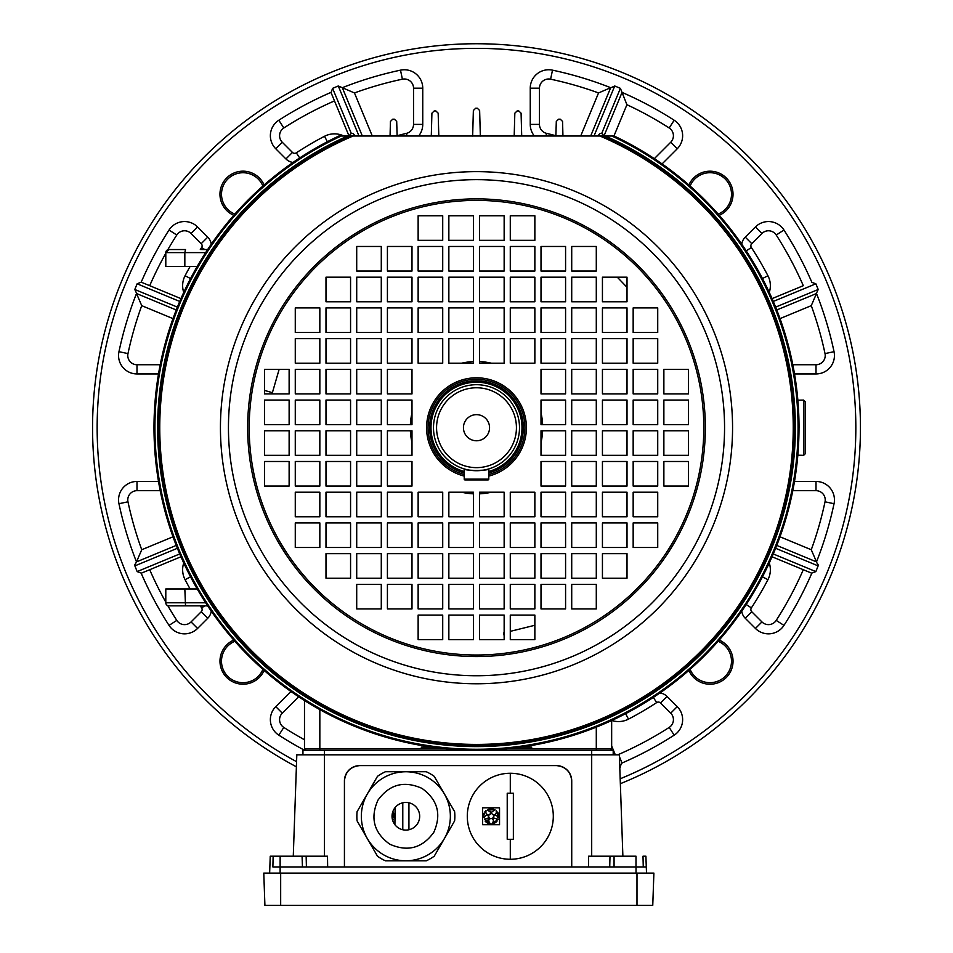 <?xml version="1.0" encoding="UTF-8"?>
<svg xmlns="http://www.w3.org/2000/svg" width="953" height="953" viewBox="0 0 953 953"><rect width="100%" height="100%" fill="white"/><g stroke="black" fill="none" stroke-linecap="round" stroke-linejoin="round"><path stroke-width="1.43" d="M211.244 611.171A12.282 12.282 0 0 1 207.742 618.271L197.569 628.444A18.429 18.429 0 0 1 169.026 625.382A365.535 365.535 0 0 1 141.104 573.039L137.137 571.597L134.635 565.165L136.493 561.889L176.222 545.426M780.019 536.801L811.265 549.738A356.315 356.315 0 0 0 825.024 501.802L834.042 503.72A365.535 365.535 0 0 1 816.423 562.103L818.365 565.165L815.863 571.597L811.896 573.039A365.535 365.535 0 0 1 783.974 625.382L776.218 620.391A356.315 356.315 0 0 0 803.296 569.715M776.778 545.426L816.507 561.889L776.778 545.426M334.491 100.911A356.315 356.315 0 0 0 283.803 127.988L278.824 120.233A365.535 365.535 0 0 1 331.167 92.31L332.609 88.343L338.279 85.984L342.318 87.688L362.283 135.898L342.318 87.688L354.456 92.941L372.254 135.898M278.824 120.233A18.429 18.429 0 0 0 275.762 148.763L285.936 158.948A12.282 12.282 0 0 0 293.036 162.439M179.712 301.446L137.137 283.803L134.79 289.486L136.577 293.31A365.535 365.535 0 0 0 118.958 351.681A18.429 18.429 0 0 0 136.994 373.945L158.484 373.945M158.484 481.456L136.994 481.456A18.429 18.429 0 0 0 118.958 503.72A365.535 365.535 0 0 0 136.577 562.103M741.756 611.171A12.282 12.282 0 0 0 745.258 618.271L755.431 628.444A18.429 18.429 0 0 0 783.974 625.382M290.915 691.485L275.762 706.638A18.429 18.429 0 0 0 278.824 735.168A365.535 365.535 0 0 0 304.483 750.225M264.112 670.424A23.039 23.039 0 0 1 219.976 661.191A23.039 23.039 0 0 1 233.771 640.082M234.843 641.298A21.502 21.502 0 0 0 238.846 682.288A21.502 21.502 0 0 0 262.897 669.363M233.771 215.318A23.039 23.039 0 0 1 238.286 171.659A23.039 23.039 0 0 1 264.112 184.977M262.897 186.049A21.502 21.502 0 0 0 221.513 194.209A21.502 21.502 0 0 0 234.843 214.103M688.888 184.977A23.039 23.039 0 0 1 733.024 194.209A23.039 23.039 0 0 1 719.229 215.318M718.157 214.103A21.502 21.502 0 0 0 714.154 173.112A21.502 21.502 0 0 0 690.103 186.049M719.229 640.082A23.039 23.039 0 0 1 714.714 683.742A23.039 23.039 0 0 1 688.888 670.424M690.103 669.363A21.502 21.502 0 0 0 731.487 661.191A21.502 21.502 0 0 0 718.157 641.298M620.177 778.792A379.354 379.354 0 0 0 476.5 48.353A379.354 379.354 0 0 0 296.574 761.673M296.395 766.796A383.964 383.964 0 0 1 476.5 43.743A383.964 383.964 0 0 1 620.343 783.7M775.635 307.116L818.21 289.486L815.863 283.803L811.896 282.374A365.535 365.535 0 0 0 783.974 230.03A18.429 18.429 0 0 0 755.431 226.957L745.258 237.142A12.282 12.282 0 0 0 741.756 244.23M818.21 289.486L816.423 293.31A365.535 365.535 0 0 1 834.042 351.681L825.024 353.599A356.315 356.315 0 0 0 811.265 305.663L780.019 318.612M794.516 373.945L816.006 373.945A18.429 18.429 0 0 0 834.042 351.681M834.042 503.72A18.429 18.429 0 0 0 816.006 481.456L794.516 481.456M619.772 767.32L621.832 763.103A365.535 365.535 0 0 0 674.176 735.168A18.429 18.429 0 0 0 677.238 706.638L667.064 696.452A12.282 12.282 0 0 0 659.964 692.962M137.137 283.803L141.187 282.159L180.927 298.623M211.244 244.23A12.282 12.282 0 0 0 207.742 237.142L197.569 226.957A18.429 18.429 0 0 0 169.026 230.03A365.535 365.535 0 0 0 141.104 282.374M418.724 135.898A18.429 18.429 0 0 0 422.751 124.402L422.751 88.188A18.429 18.429 0 0 0 400.486 70.165A365.535 365.535 0 0 0 342.103 87.771M601.7 133.456L620.391 88.343L614.721 85.984L610.897 87.771A365.535 365.535 0 0 0 552.514 70.165A18.429 18.429 0 0 0 530.249 88.188L530.249 124.402A18.429 18.429 0 0 0 534.276 135.898M620.391 88.343L622.035 92.393L604.035 135.85M662.085 163.916L677.238 148.763A18.429 18.429 0 0 0 674.176 120.233A365.535 365.535 0 0 0 621.832 92.31M677.238 706.638L670.721 713.154A9.22 9.22 0 0 1 669.197 727.425A356.315 356.315 0 0 1 618.509 754.49L618.652 754.836M619.402 756.646L622.035 763.008L619.402 756.646M811.813 573.241L772.073 556.778M803.296 285.686L772.073 298.623L803.296 285.686A356.315 356.315 0 0 0 776.218 235.01A9.22 9.22 0 0 0 761.947 233.473L751.774 243.658A3.073 3.073 0 0 0 751.369 247.518A328.666 328.666 0 0 1 767.927 275.727A21.502 21.502 0 0 1 769.274 292.404M811.265 305.663L816.507 293.512L776.778 309.975M590.717 135.898L610.682 87.688L598.544 92.941A356.315 356.315 0 0 0 550.596 79.182A9.22 9.22 0 0 0 539.469 88.188L539.469 124.402A9.22 9.22 0 0 0 546.545 133.36A302.566 302.566 0 0 1 555.885 135.743M348.965 135.85L330.965 92.393M176.222 309.975L136.493 293.512L141.735 305.663A356.315 356.315 0 0 0 127.976 353.599A9.22 9.22 0 0 0 136.994 364.737L136.994 373.945M180.927 556.778L141.187 573.241M136.493 561.889L141.735 549.738L172.981 536.801M654.342 158.639L670.721 142.247A9.22 9.22 0 0 0 669.197 127.988A356.315 356.315 0 0 0 626.919 104.699L622.035 92.393M811.265 549.738L816.507 561.889M541.006 412.804A66.198 66.198 0 0 1 542.626 424.633M542.626 430.78A66.198 66.198 0 0 1 541.006 442.597M491.403 492.213A66.198 66.198 0 0 1 479.573 493.833M473.427 493.833A66.198 66.198 0 0 1 461.597 492.213M411.994 442.597A66.198 66.198 0 0 1 410.374 430.78M410.374 424.633A66.198 66.198 0 0 1 411.994 412.804M461.597 363.2A66.198 66.198 0 0 1 473.427 361.568M479.573 361.568A66.198 66.198 0 0 1 491.403 363.2M504.149 632.863L503.494 633.03L504.149 635.675M534.859 625.275L510.284 631.351M264.553 390.408L272.391 392.684L279.146 369.335M617.282 277.192L627.014 287.306M261.384 187.396L263.802 185.251M689.15 670.197L691.223 668.363M688.805 670.507L683.932 674.676M716.811 212.59L718.943 214.997M236.189 642.822L240.513 647.552M235.879 642.465L234.057 640.404M488.782 474.499A48.377 48.377 0 0 0 476.5 379.318A48.377 48.377 0 0 0 464.218 474.499M249.198 427.706A227.302 227.302 0 0 0 476.5 655.009A227.302 227.302 0 0 0 703.802 427.706A227.302 227.302 0 0 0 476.5 200.392A227.302 227.302 0 0 0 249.198 427.706A227.302 227.302 0 0 1 476.5 200.392A227.302 227.302 0 0 1 703.802 427.706M799.031 427.706A322.531 322.531 0 0 0 614.185 136.041L602.963 136.017A317.921 317.921 0 0 1 476.5 745.627A317.921 317.921 0 0 1 350.037 136.017L338.815 136.041A1.537 1.537 0 0 1 339.471 135.898L613.529 135.898A1.537 1.537 0 0 1 614.185 136.041A322.531 322.531 0 0 1 476.5 750.225A322.531 322.531 0 0 1 338.815 136.041M794.421 427.706A317.921 317.921 0 0 0 602.963 136.017A1.537 1.537 0 0 0 602.356 135.898A1.537 1.537 0 0 1 602.963 136.017L350.037 136.017A1.537 1.537 0 0 1 350.644 135.898M633.161 393.911L633.161 369.335L657.725 369.335L657.725 393.911L633.161 393.911M571.717 393.911L571.717 369.335L596.292 369.335L596.292 393.911L571.717 393.911M663.872 424.633L663.872 400.057L688.447 400.057L688.447 424.633L663.872 424.633M602.439 424.633L602.439 400.057L627.014 400.057L627.014 424.633L602.439 424.633M541.006 424.633L541.006 400.057L565.582 400.057L565.582 424.633L541.006 424.633M633.161 455.343L633.161 430.78L657.725 430.78L657.725 455.343L633.161 455.343M571.717 455.343L571.717 430.78L596.292 430.78L596.292 455.343L571.717 455.343M663.872 486.066L663.872 461.49L688.447 461.49L688.447 486.066L663.872 486.066M602.439 486.066L602.439 461.49L627.014 461.49L627.014 486.066L602.439 486.066M541.006 486.066L541.006 461.49L565.582 461.49L565.582 486.066L541.006 486.066M289.128 369.335L264.553 369.335L264.553 393.911L289.128 393.911L289.128 369.335M319.839 369.335L295.275 369.335L295.275 393.911L319.839 393.911L319.839 369.335M350.561 369.335L325.986 369.335L325.986 393.911L350.561 393.911L350.561 369.335M381.283 369.335L356.708 369.335L356.708 393.911L381.283 393.911L381.283 369.335M411.994 369.335L387.418 369.335L387.418 393.911L411.994 393.911L411.994 369.335M289.128 400.057L264.553 400.057L264.553 424.633L289.128 424.633L289.128 400.057M319.839 400.057L295.275 400.057L295.275 424.633L319.839 424.633L319.839 400.057M350.561 400.057L325.986 400.057L325.986 424.633L350.561 424.633L350.561 400.057M381.283 400.057L356.708 400.057L356.708 424.633L381.283 424.633L381.283 400.057M411.994 400.057L387.418 400.057L387.418 424.633L411.994 424.633L411.994 400.057M289.128 430.78L264.553 430.78L264.553 455.343L289.128 455.343L289.128 430.78M319.839 430.78L295.275 430.78L295.275 455.343L319.839 455.343L319.839 430.78M350.561 430.78L325.986 430.78L325.986 455.343L350.561 455.343L350.561 430.78M381.283 430.78L356.708 430.78L356.708 455.343L381.283 455.343L381.283 430.78M411.994 430.78L387.418 430.78L387.418 455.343L411.994 455.343L411.994 430.78M289.128 461.49L264.553 461.49L264.553 486.066L289.128 486.066L289.128 461.49M319.839 461.49L295.275 461.49L295.275 486.066L319.839 486.066L319.839 461.49M350.561 461.49L325.986 461.49L325.986 486.066L350.561 486.066L350.561 461.49M381.283 461.49L356.708 461.49L356.708 486.066L381.283 486.066L381.283 461.49M411.994 461.49L387.418 461.49L387.418 486.066L411.994 486.066L411.994 461.49M571.717 584.356L571.717 608.931L596.292 608.931L596.292 584.356L571.717 584.356M541.006 608.931L565.582 608.931L565.582 584.356L541.006 584.356L541.006 608.931M602.439 578.221L627.014 578.221L627.014 553.645L602.439 553.645L602.439 578.221M571.717 578.221L596.292 578.221L596.292 553.645L571.717 553.645L571.717 578.221M541.006 578.221L565.582 578.221L565.582 553.645L541.006 553.645L541.006 578.221M657.725 547.499L657.725 522.923L633.161 522.923L633.161 547.499L657.725 547.499M633.161 516.776L657.725 516.776L657.725 492.213L633.161 492.213L633.161 516.776M627.014 547.499L627.014 522.923L602.439 522.923L602.439 547.499L627.014 547.499M602.439 516.776L627.014 516.776L627.014 492.213L602.439 492.213L602.439 516.776M596.292 547.499L596.292 522.923L571.717 522.923L571.717 547.499L596.292 547.499M571.717 516.776L596.292 516.776L596.292 492.213L571.717 492.213L571.717 516.776M565.582 547.499L565.582 522.923L541.006 522.923L541.006 547.499L565.582 547.499M541.006 516.776L565.582 516.776L565.582 492.213L541.006 492.213L541.006 516.776M534.859 516.776L534.859 492.213L510.284 492.213L510.284 516.776L534.859 516.776M479.573 516.776L504.149 516.776L504.149 492.213L479.573 492.213L479.573 516.776M534.859 547.499L534.859 522.923L510.284 522.923L510.284 547.499L534.859 547.499M479.573 547.499L504.149 547.499L504.149 522.923L479.573 522.923L479.573 547.499M534.859 578.221L534.859 553.645L510.284 553.645L510.284 578.221L534.859 578.221M479.573 578.221L504.149 578.221L504.149 553.645L479.573 553.645L479.573 578.221M534.859 608.931L534.859 584.356L510.284 584.356L510.284 608.931L534.859 608.931M479.573 608.931L504.149 608.931L504.149 584.356L479.573 584.356L479.573 608.931M534.859 639.654L534.859 615.078L510.284 615.078L510.284 639.654L534.859 639.654M479.573 639.654L504.149 639.654L504.149 615.078L479.573 615.078L479.573 639.654M541.006 271.045L541.006 246.47L565.582 246.47L565.582 271.045L541.006 271.045M571.717 301.767L571.717 277.192L596.292 277.192L596.292 301.767L571.717 301.767M633.161 307.902L657.725 307.902L657.725 332.478L633.161 332.478L633.161 307.902M602.439 307.902L627.014 307.902L627.014 332.478L602.439 332.478L602.439 307.902M571.717 307.902L596.292 307.902L596.292 332.478L571.717 332.478L571.717 307.902M541.006 307.902L565.582 307.902L565.582 332.478L541.006 332.478L541.006 307.902M510.284 338.625L534.859 338.625L534.859 363.2L510.284 363.2L510.284 338.625M510.284 307.902L534.859 307.902L534.859 332.478L510.284 332.478L510.284 307.902M510.284 277.192L534.859 277.192L534.859 301.767L510.284 301.767L510.284 277.192M510.284 246.47L534.859 246.47L534.859 271.045L510.284 271.045L510.284 246.47M510.284 215.759L534.859 215.759L534.859 240.335L510.284 240.335L510.284 215.759M356.708 584.356L381.283 584.356L381.283 608.931L356.708 608.931L356.708 584.356M350.561 553.645L350.561 578.221L325.986 578.221L325.986 553.645L350.561 553.645M411.994 553.645L411.994 578.221L387.418 578.221L387.418 553.645L411.994 553.645M319.839 492.213L319.839 516.776L295.275 516.776L295.275 492.213L319.839 492.213M350.561 492.213L350.561 516.776L325.986 516.776L325.986 492.213L350.561 492.213M381.283 492.213L381.283 516.776L356.708 516.776L356.708 492.213L381.283 492.213M411.994 492.213L411.994 516.776L387.418 516.776L387.418 492.213L411.994 492.213M473.427 492.213L473.427 516.776L448.851 516.776L448.851 492.213L473.427 492.213M473.427 522.923L473.427 547.499L448.851 547.499L448.851 522.923L473.427 522.923M473.427 553.645L473.427 578.221L448.851 578.221L448.851 553.645L473.427 553.645M473.427 584.356L473.427 608.931L448.851 608.931L448.851 584.356L473.427 584.356M473.427 615.078L473.427 639.654L448.851 639.654L448.851 615.078L473.427 615.078M381.283 271.045L381.283 246.47L356.708 246.47L356.708 271.045L381.283 271.045M411.994 246.47L387.418 246.47L387.418 271.045L411.994 271.045L411.994 246.47M350.561 277.192L325.986 277.192L325.986 301.767L350.561 301.767L350.561 277.192M381.283 277.192L356.708 277.192L356.708 301.767L381.283 301.767L381.283 277.192M411.994 277.192L387.418 277.192L387.418 301.767L411.994 301.767L411.994 277.192M295.275 307.902L295.275 332.478L319.839 332.478L319.839 307.902L295.275 307.902M319.839 338.625L295.275 338.625L295.275 363.2L319.839 363.2L319.839 338.625M325.986 307.902L325.986 332.478L350.561 332.478L350.561 307.902L325.986 307.902M350.561 338.625L325.986 338.625L325.986 363.2L350.561 363.2L350.561 338.625M356.708 307.902L356.708 332.478L381.283 332.478L381.283 307.902L356.708 307.902M381.283 338.625L356.708 338.625L356.708 363.2L381.283 363.2L381.283 338.625M387.418 307.902L387.418 332.478L411.994 332.478L411.994 307.902L387.418 307.902M411.994 338.625L387.418 338.625L387.418 363.2L411.994 363.2L411.994 338.625M418.141 338.625L418.141 363.2L442.716 363.2L442.716 338.625L418.141 338.625M473.427 338.625L448.851 338.625L448.851 363.2L473.427 363.2L473.427 338.625M418.141 307.902L418.141 332.478L442.716 332.478L442.716 307.902L418.141 307.902M473.427 307.902L448.851 307.902L448.851 332.478L473.427 332.478L473.427 307.902M418.141 277.192L418.141 301.767L442.716 301.767L442.716 277.192L418.141 277.192M473.427 277.192L448.851 277.192L448.851 301.767L473.427 301.767L473.427 277.192M418.141 246.47L418.141 271.045L442.716 271.045L442.716 246.47L418.141 246.47M473.427 246.47L448.851 246.47L448.851 271.045L473.427 271.045L473.427 246.47M418.141 215.759L418.141 240.335L442.716 240.335L442.716 215.759L418.141 215.759M473.427 215.759L448.851 215.759L448.851 240.335L473.427 240.335L473.427 215.759M442.716 639.654L418.141 639.654L418.141 615.078L442.716 615.078L442.716 639.654M442.716 608.931L418.141 608.931L418.141 584.356L442.716 584.356L442.716 608.931M442.716 578.221L418.141 578.221L418.141 553.645L442.716 553.645L442.716 578.221M442.716 547.499L418.141 547.499L418.141 522.923L442.716 522.923L442.716 547.499M442.716 516.776L418.141 516.776L418.141 492.213L442.716 492.213L442.716 516.776M411.994 547.499L387.418 547.499L387.418 522.923L411.994 522.923L411.994 547.499M381.283 547.499L356.708 547.499L356.708 522.923L381.283 522.923L381.283 547.499M350.561 547.499L325.986 547.499L325.986 522.923L350.561 522.923L350.561 547.499M319.839 547.499L295.275 547.499L295.275 522.923L319.839 522.923L319.839 547.499M381.283 553.645L381.283 578.221L356.708 578.221L356.708 553.645L381.283 553.645M411.994 584.356L411.994 608.931L387.418 608.931L387.418 584.356L411.994 584.356M479.573 240.335L479.573 215.759L504.149 215.759L504.149 240.335L479.573 240.335M479.573 271.045L479.573 246.47L504.149 246.47L504.149 271.045L479.573 271.045M479.573 301.767L479.573 277.192L504.149 277.192L504.149 301.767L479.573 301.767M479.573 332.478L479.573 307.902L504.149 307.902L504.149 332.478L479.573 332.478M479.573 363.2L479.573 338.625L504.149 338.625L504.149 363.2L479.573 363.2M541.006 363.2L541.006 338.625L565.582 338.625L565.582 363.2L541.006 363.2M571.717 363.2L571.717 338.625L596.292 338.625L596.292 363.2L571.717 363.2M602.439 363.2L602.439 338.625L627.014 338.625L627.014 363.2L602.439 363.2M633.161 363.2L633.161 338.625L657.725 338.625L657.725 363.2L633.161 363.2M541.006 301.767L541.006 277.192L565.582 277.192L565.582 301.767L541.006 301.767M602.439 301.767L602.439 277.192L627.014 277.192L627.014 301.767L602.439 301.767M596.292 271.045L571.717 271.045L571.717 246.47L596.292 246.47L596.292 271.045M571.717 486.066L571.717 461.49L596.292 461.49L596.292 486.066L571.717 486.066M633.161 486.066L633.161 461.49L657.725 461.49L657.725 486.066L633.161 486.066M541.006 455.343L541.006 430.78L565.582 430.78L565.582 455.343L541.006 455.343M602.439 455.343L602.439 430.78L627.014 430.78L627.014 455.343L602.439 455.343M663.872 455.343L663.872 430.78L688.447 430.78L688.447 455.343L663.872 455.343M571.717 424.633L571.717 400.057L596.292 400.057L596.292 424.633L571.717 424.633M633.161 424.633L633.161 400.057L657.725 400.057L657.725 424.633L633.161 424.633M541.006 393.911L541.006 369.335L565.582 369.335L565.582 393.911L541.006 393.911M602.439 393.911L602.439 369.335L627.014 369.335L627.014 393.911L602.439 393.911M663.872 393.911L663.872 369.335L688.447 369.335L688.447 393.911L663.872 393.911M612.493 135.898L347.821 135.898A1.537 0.965 -90 0 0 347.261 136.172A318.898 318.898 0 0 0 476.5 746.592A318.898 318.898 0 0 0 605.739 136.172A1.537 0.965 -90 0 0 605.179 135.898M611.612 135.898A1.537 0.989 -90 0 1 612.195 136.184A321.554 321.554 0 0 1 476.5 749.261A321.554 321.554 0 0 1 340.805 136.184A1.537 0.989 -90 0 1 341.388 135.898L340.507 135.898M353.182 135.898A1.537 0.87 -90 0 0 352.658 136.196A316.718 316.718 0 0 0 476.5 744.424A316.718 316.718 0 0 0 600.342 136.196A1.537 0.87 -90 0 0 599.818 135.898M803.629 400.081L805.166 401.57L805.166 453.842L803.629 455.32L803.629 400.081L797.852 400.189M197.188 266.435L165.798 266.435L165.798 252.616A3.073 3.073 -90 0 1 165.893 251.866M207.647 605.858L168.872 605.858A3.073 3.073 0 0 1 165.798 602.784L205.634 602.784M168.872 605.858L168.872 605.858A3.073 3.073 0 0 1 165.798 602.784L165.798 588.966L165.798 602.784M306.02 750.225L304.483 748.689L445.063 748.689M507.937 748.689L611.659 748.689L611.659 720.551M201.583 249.543L207.647 249.543M168.872 249.543L185.513 249.543L184.834 252.616L165.798 252.616L168.872 249.543A3.073 3.073 -90 0 0 165.798 252.616L168.872 249.543M472.652 136.088L473.367 110.488L475.666 108.249L477.334 108.249L479.633 110.488L480.348 136.088M555.873 135.898L556.302 121.436L558.613 119.196L560.269 119.196L562.568 121.436L562.937 135.898M514.191 135.898L514.834 113.181L517.134 110.941L518.789 110.941L521.088 113.181L521.708 135.898M597.769 135.898L600.068 133.456L601.736 133.456L604.035 135.707M348.965 135.707L351.264 133.456L352.932 133.456L355.231 135.898M390.063 135.898L390.432 121.436L392.731 119.196L394.387 119.196L396.698 121.436L397.127 135.898M431.292 135.898L431.912 113.181L434.211 110.941L435.866 110.941L438.166 113.181L438.809 135.898M304.483 748.689L304.483 700.526M197.188 588.966L165.798 588.966M610.123 750.225L611.659 748.689M269.639 873.103L270.235 856.199L327.498 856.199L327.653 866.956M271.927 856.199L273.142 856.199L272.88 866.956L302.458 866.956L302.065 856.199M571.729 866.956L571.729 780.948A15.355 15.355 0 0 0 556.373 765.593L359.781 765.593A15.355 15.355 0 0 0 344.426 780.948L344.426 866.956M613.684 866.956L302.458 866.956M359.781 765.593C350.513 766.569 345.403 771.68 344.426 780.948M571.729 780.948C570.752 771.68 565.629 766.569 556.373 765.593M614.066 856.199L614.066 866.956L635.996 866.956L635.996 856.199L588.632 856.199L588.477 866.956M622.881 856.199L619.343 754.836L296.812 754.836L293.274 856.199M646.503 873.103L646.289 866.956L641.798 866.956L643.263 866.956L643.001 856.199L645.908 856.199L646.277 866.956M636.02 873.103L636.02 866.956L641.798 866.956M280.67 905.35L652.757 905.35L653.889 873.103L263.778 873.103L264.91 905.35L280.67 905.35L280.67 873.103M367.31 794.016A44.505 44.505 0 0 0 383.606 854.817A44.505 44.505 0 0 0 444.396 838.521A44.505 44.505 0 0 0 428.111 777.719A44.505 44.505 0 0 0 367.31 794.016M377.948 800.163C370.002 818.019 373.933 832.684 389.741 844.179C407.598 852.125 422.274 848.194 433.758 832.386C441.715 814.529 437.784 799.853 421.965 788.369C404.108 780.412 389.443 784.343 377.948 800.163M417.831 823.178A13.818 13.818 0 0 1 398.95 828.24A13.818 13.818 0 0 1 393.887 809.359A13.818 13.818 0 0 1 412.768 804.296A13.818 13.818 0 0 1 417.831 823.178M444.432 838.545L454.629 820.867A48.996 48.996 0 0 0 454.629 811.682L434.223 776.326A48.996 48.996 0 0 0 426.265 771.727L385.441 771.727A48.996 48.996 0 0 0 377.483 776.326L357.077 811.682A48.996 48.996 0 0 0 357.077 820.867L377.483 856.211A48.996 48.996 0 0 0 385.441 860.809L426.265 860.809A48.996 48.996 0 0 0 434.223 856.211L448.518 831.457M499.539 824.714L482.647 824.714L482.647 807.822L499.539 807.822L499.539 824.714L498.538 824.714M507.222 793.23L513.369 793.23L513.369 839.307L507.222 839.307L507.222 793.23L507.222 839.307M510.296 773.264A43.004 43.004 0 0 0 467.292 816.268A43.004 43.004 0 0 0 510.296 859.272A43.004 43.004 0 0 0 553.3 816.268A43.004 43.004 0 0 0 510.296 773.264L510.296 793.23M496.132 810.634L496.358 812.54C494.655 815.851 492.951 815.851 491.248 812.54L494.893 809.728M488.77 810.014A2.561 2.561 0 0 0 487.567 810.121L490.95 812.54A2.561 2.561 0 0 0 490.664 811.372M490.95 812.54C489.234 815.851 487.531 815.851 485.827 812.54L486.054 810.646M487.4 814.91A2.561 2.561 0 0 0 490.187 814.362M483.588 814.672A7.684 7.684 0 0 1 484.088 813.135M484.898 811.742A7.684 7.684 0 0 1 485.982 810.538L483.421 816.268L484.148 817.698C485.851 814.386 487.567 814.386 489.27 817.698L484.624 819.175A2.561 2.561 0 0 0 489.27 817.698M484.35 816.709A2.561 2.561 0 0 0 484.148 817.698M484.517 819.211L490.33 823.916L488.532 820.878C490.235 817.579 491.939 817.579 493.654 820.878L491.867 823.916L498.121 819.366L492.915 817.698C494.619 814.386 496.322 814.386 498.038 817.698L498.49 817.865M492.915 817.698A2.561 2.561 0 0 0 493.416 819.211M496.287 820.128A2.561 2.561 0 0 0 497.561 819.175L497.68 819.223M513.369 839.307L513.369 793.23M482.647 807.822L482.647 824.714L483.659 824.714M497.514 812.063A7.684 7.684 0 0 1 498.598 817.9L496.203 810.538M497.073 821.093A7.684 7.684 0 0 1 493.821 823.452M488.365 823.452A7.684 7.684 0 0 1 485.113 821.093M494.964 809.633L487.507 810.026M489.092 808.859A7.684 7.684 0 0 1 493.106 808.859M302.947 754.836L302.947 750.225L613.196 750.225L613.196 754.836M395.102 807.822L394.911 824.714M402.785 829.753L402.785 802.795L402.785 829.753M392.064 815.351L394.054 817.865M392.493 819.806A2.561 2.561 0 0 0 393.124 819.175L393.244 819.223M408.932 802.795L408.932 829.753L408.932 802.795M393.077 812.063A7.684 7.684 0 0 1 394.161 817.9L392.815 811.682M393.124 819.175L392.815 820.855M489.556 427.706A13.056 13.056 0 0 0 476.5 414.65A13.056 13.056 0 0 0 463.444 427.706A13.056 13.056 0 0 0 476.5 440.762A13.056 13.056 0 0 0 489.556 427.706M488.782 472.104A46.078 46.078 0 0 0 476.5 381.629A46.078 46.078 0 0 0 464.218 472.104M436.569 427.706A39.931 39.931 0 0 0 476.5 467.637A39.931 39.931 0 0 0 516.431 427.706A39.931 39.931 0 0 0 476.5 387.776A39.931 39.931 0 0 0 436.569 427.706M433.496 427.706A43.004 43.004 0 0 0 476.5 470.711A43.004 43.004 0 0 0 519.504 427.706A43.004 43.004 0 0 0 476.5 384.702A43.004 43.004 0 0 0 433.496 427.706M488.782 468.912C489.556 470.865 463.456 470.877 464.218 468.912L464.218 479.156L488.782 479.156L488.782 468.912M464.981 479.919L488.019 479.919L464.981 479.919A0.762 0.762 0 0 1 464.218 479.156A0.762 0.762 0 0 0 464.981 479.919A0.762 0.762 0 0 1 464.218 479.156M488.782 479.156A0.762 0.762 0 0 1 488.019 479.919M762.471 576.839L767.927 579.686A328.666 328.666 0 0 1 751.369 607.895A3.073 3.073 0 0 0 751.774 611.755L761.947 621.928A9.22 9.22 0 0 0 776.218 620.391M769.274 562.997A21.502 21.502 0 0 1 767.927 579.686M746.235 604.524L751.369 607.895M204.728 605.858L201.631 607.895A328.666 328.666 0 0 1 200.309 605.858M167.811 605.679A356.315 356.315 0 0 0 176.781 620.391A9.22 9.22 0 0 0 191.053 621.928L201.226 611.755A3.073 3.073 0 0 0 201.631 607.895M190.529 576.839L185.073 579.686A21.502 21.502 0 0 1 183.726 562.997M204.728 249.543L201.631 247.518A3.073 3.073 0 0 0 201.226 243.658L191.053 233.473A9.22 9.22 0 0 0 176.781 235.01A356.315 356.315 0 0 0 167.811 249.734M283.803 127.988A9.22 9.22 0 0 0 282.279 142.247L275.762 148.763M746.235 250.877L751.369 247.518M298.658 696.774L282.279 713.154A9.22 9.22 0 0 0 283.803 727.425L278.824 735.168M825.024 501.802A9.22 9.22 0 0 0 816.006 490.676L816.006 481.456M792.825 364.737L816.006 364.737A9.22 9.22 0 0 0 825.024 353.599M669.197 127.988L674.176 120.233M118.958 503.72L127.976 501.802A356.315 356.315 0 0 0 141.735 549.738M160.175 490.676L136.994 490.676A9.22 9.22 0 0 0 127.976 501.802M620.391 767.07L619.712 765.414M615.328 754.836L611.659 745.973M818.21 565.915L775.635 548.285M773.288 553.955L815.863 571.597M815.863 283.803L773.288 301.446M614.721 85.984L594.053 135.898M332.609 88.343L351.3 133.456M358.947 135.898L338.279 85.984M134.79 289.486L177.365 307.116M177.365 548.285L134.79 565.915M137.137 571.597L179.712 553.955M283.803 727.425A356.315 356.315 0 0 0 304.483 739.742M580.746 135.898L598.544 92.941M626.919 104.699L613.97 135.957M670.721 713.154L660.548 702.969A3.073 3.073 0 0 0 656.688 702.575A328.666 328.666 0 0 1 628.48 719.122A21.502 21.502 0 0 1 611.802 720.48M816.006 490.676L792.825 490.676M149.704 569.715A356.315 356.315 0 0 0 165.798 602.129M190.112 588.966A328.666 328.666 0 0 1 185.073 579.686M183.726 292.404A21.502 21.502 0 0 1 185.073 275.727A328.666 328.666 0 0 1 190.112 266.435M200.309 249.543A328.666 328.666 0 0 1 201.631 247.518M165.798 253.284A356.315 356.315 0 0 0 149.704 285.686M136.994 364.737L160.175 364.737M172.981 318.612L141.735 305.663M397.115 135.743A302.566 302.566 0 0 1 406.454 133.36A9.22 9.22 0 0 0 413.531 124.402L413.531 88.188A9.22 9.22 0 0 0 402.404 79.182A356.315 356.315 0 0 0 354.456 92.941M282.279 142.247L292.452 152.432A3.073 3.073 0 0 0 296.312 152.825A328.666 328.666 0 0 1 324.52 136.279A21.502 21.502 0 0 1 343.628 135.898M136.994 481.456L136.994 490.676M127.976 353.599L118.958 351.681M406.454 133.36L407.05 135.898M400.486 70.165L402.404 79.182M413.531 124.402L422.751 124.402M422.751 88.188L413.531 88.188M546.545 133.36L545.95 135.898M530.249 124.402L539.469 124.402M530.249 88.188L539.469 88.188M552.514 70.165L550.596 79.182M677.238 148.763L670.721 142.247M816.006 373.945L816.006 364.737M275.762 706.638L282.279 713.154M762.471 278.562L767.927 275.727M745.258 237.142L751.774 243.658M755.431 226.957L761.947 233.473M783.974 230.03L776.218 235.01M292.452 152.432L285.936 158.948M296.312 152.825L299.683 157.972M324.52 136.279L327.367 141.723M169.026 230.03L176.781 235.01M197.569 226.957L191.053 233.473M207.742 237.142L201.226 243.658M190.529 278.562L185.073 275.727M207.742 618.271L201.226 611.755M197.569 628.444L191.053 621.928M169.026 625.382L176.781 620.391M669.197 727.425L674.176 735.168M660.548 702.969L667.064 696.452M656.688 702.575L653.317 697.441M628.48 719.122L625.633 713.678M755.431 628.444L761.947 621.928M745.258 618.271L751.774 611.755M488.782 472.902A46.84 46.84 0 0 0 476.5 380.855A46.84 46.84 0 0 0 464.218 472.902M464.218 476.083A49.913 49.913 0 0 1 476.5 377.793A49.913 49.913 0 0 1 488.782 476.083M705.339 427.706A228.839 228.839 0 0 1 476.5 656.546A228.839 228.839 0 0 1 247.661 427.706A228.839 228.839 0 0 1 476.5 198.867A228.839 228.839 0 0 1 705.339 427.706M228.446 427.706A248.054 248.054 0 0 0 476.5 675.748A248.054 248.054 0 0 0 724.554 427.706A248.054 248.054 0 0 0 476.5 179.652A248.054 248.054 0 0 0 228.446 427.706M732.559 427.706A256.059 256.059 0 0 1 476.5 683.766A256.059 256.059 0 0 1 220.441 427.706A256.059 256.059 0 0 1 476.5 171.635A256.059 256.059 0 0 1 732.559 427.706M614.185 136.041A1.537 1.537 0 0 0 613.529 135.898M319.839 709.628L319.839 750.225M596.292 750.225L596.292 727.151M531.786 747.164L520.91 747.164M432.09 747.164L421.202 747.164M184.834 588.966L185.513 605.858M205.634 252.616L184.834 252.616L184.834 266.435M280.146 856.199L280.122 873.103M591.694 856.199L591.694 750.225M324.461 856.199L324.449 750.225M306.151 856.199L306.413 866.956M609.991 856.199L609.729 866.956M636.985 905.35L636.985 873.103M510.296 839.307L510.296 859.272M488.782 471.473A45.458 45.458 0 0 0 476.5 382.236A45.458 45.458 0 0 0 464.218 471.473M797.852 455.224L803.629 455.32"/></g></svg>
